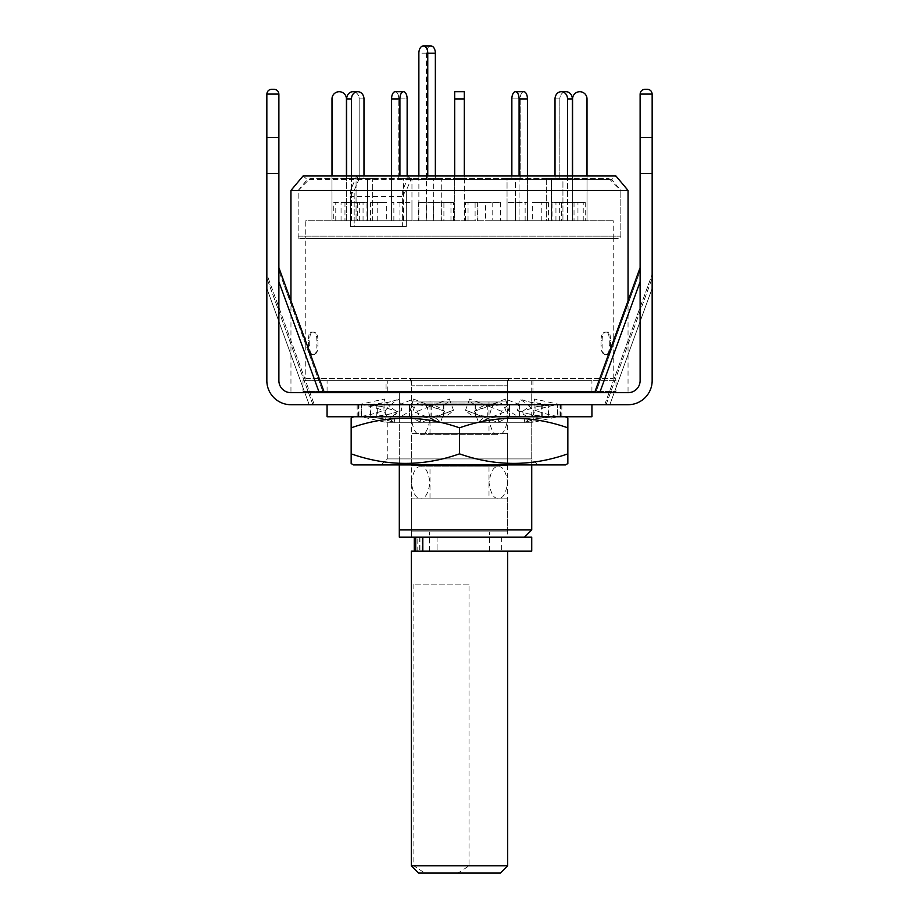 <?xml version="1.0" encoding="UTF-8"?>
<svg xmlns="http://www.w3.org/2000/svg" width="919" height="919" viewBox="0 0 919 919"><rect width="100%" height="100%" fill="white"/><g stroke="black" fill="none" stroke-linecap="round" stroke-linejoin="round"><path stroke-width="0.69" stroke-dasharray="4.59 3.45" d="M410.219 378.525L508.781 378.525A24.078 24.078 0 0 0 507.656 385.796L411.344 385.796L507.656 385.796L507.656 537.155L411.344 537.155L411.344 385.796A24.078 24.078 0 0 0 410.219 378.525L508.781 378.525M315.86 332.988L314.275 332.138L315.378 332.839L311.461 332.839C310.3 333.608 309.714 336.365 309.714 341.098L309.714 345.544C309.714 350.265 310.289 353.011 311.461 353.804L315.378 353.804C317.021 353.034 317.882 350.277 317.997 345.544L317.997 341.098C317.894 336.377 317.021 333.631 315.378 332.839L315.86 333M311.461 353.804L310.289 354.493L314.275 354.493L315.86 353.643L314.275 354.493C315.918 353.712 316.791 350.955 316.883 346.245L317.997 345.544M305.774 378.525L613.226 378.525L305.774 378.525L305.774 236.172L613.226 236.172L305.774 236.172M613.226 378.525L613.226 236.172M616.006 380.638L302.994 380.638L616.006 380.638L616.006 391.483L302.994 391.483L616.006 391.483M302.994 380.638L302.994 391.483M298.17 236.172L620.83 236.172L298.17 236.172L298.17 190.417L620.83 190.417L406.324 190.417L410.977 179.527L408.817 175.977L615.925 175.977L611.686 179.527L620.83 190.417L298.17 190.417L354.183 190.417L298.17 190.417L307.314 179.527L358.847 179.527L354.183 190.417L354.183 226.545L350.518 226.545L402.648 226.545L402.648 190.417L628.045 190.417M410.977 179.527L611.686 179.527L307.314 179.527L303.075 175.977L356.687 175.977L350.518 190.417L350.518 226.545L406.324 226.545L354.183 226.545L406.324 226.545L406.324 190.417L354.183 190.417L354.183 226.545L350.518 226.545L350.518 196.436L402.648 196.436L402.648 226.545L406.324 226.545L406.324 190.417L354.183 190.417M620.83 236.172L620.83 190.417L620.83 238.584L298.17 238.584L620.83 238.584M531.733 464.922L531.733 380.638L387.267 380.638L531.733 380.638M387.267 391.483L399.305 391.483L387.267 391.483L387.267 380.638M531.733 529.93L399.305 529.93L399.305 391.483L399.305 464.922M595.041 391.483L323.959 391.483M628.045 391.483L628.045 300.8M290.955 391.483L290.955 300.8M408.817 175.977L402.648 190.417M350.518 190.417L290.955 190.417M356.687 175.977L358.847 179.527M531.733 537.155L399.305 537.155M411.344 537.155L507.656 537.155M603.14 332.988L604.725 332.138L603.622 332.839L607.539 332.839C608.7 333.608 609.286 336.365 609.286 341.098L609.286 345.544C609.286 350.265 608.711 353.011 607.539 353.804L603.622 353.804C601.979 353.034 601.118 350.277 601.003 345.544L601.003 341.098C601.106 336.377 601.979 333.631 603.622 332.839L603.14 333M607.539 353.804L608.711 354.493L604.725 354.493L603.14 353.643L604.725 354.493C603.082 353.712 602.209 350.955 602.117 346.245L601.003 345.544M608.711 354.493C609.871 353.723 610.457 350.978 610.457 346.245L610.457 340.398C610.457 335.688 609.871 332.931 608.711 332.138L604.725 332.138C603.082 332.919 602.221 335.665 602.117 340.398L602.117 346.245M601.003 341.098L602.117 340.398M609.286 345.544L610.457 346.245M610.457 340.398L609.286 341.098M607.539 332.839L608.711 332.138M310.289 354.493C309.129 353.723 308.543 350.978 308.543 346.245L308.543 340.398C308.543 335.688 309.129 332.931 310.289 332.138L314.275 332.138C315.918 332.919 316.779 335.665 316.883 340.398L316.883 346.245M317.997 341.098L316.883 340.398M309.714 345.544L308.543 346.245M308.543 340.398L309.714 341.098M311.461 332.839L310.289 332.138M531.733 551.124L414.274 551.124L417.8 551.124L417.8 537.155L459.5 537.155L417.8 537.155M430.666 551.124L501.636 551.124L430.666 551.124M459.5 537.155L501.636 537.155L459.5 537.155M419.937 537.155L419.937 551.124L415.698 551.124L507.656 551.124L411.344 551.124M419.937 551.124L417.8 551.124M420.672 466.841L498.328 466.841C493.917 465.956 490.803 471.171 489 482.498C490.803 493.813 493.917 499.04 498.328 498.144C502.739 499.04 505.852 493.813 507.656 482.498C505.852 471.171 502.739 465.956 498.328 466.841L420.672 466.841C425.083 465.956 428.197 471.171 430 482.498C428.197 493.813 425.083 499.04 420.672 498.144L498.328 498.144L420.672 498.144C416.261 499.04 413.148 493.813 411.344 482.498C413.148 471.171 416.261 465.956 420.672 466.841M420.672 403.039L498.328 403.039C493.917 402.143 490.803 407.358 489 418.685C490.803 430.012 493.917 435.227 498.328 434.342C502.739 435.227 505.852 430.012 507.656 418.685C505.852 407.358 502.739 402.143 498.328 403.039L420.672 403.039C425.083 402.143 428.197 407.358 430 418.685C428.197 430.012 425.083 435.227 420.672 434.342L498.328 434.342L420.672 434.342C416.261 435.227 413.148 430.012 411.344 418.685C413.148 407.358 416.261 402.143 420.672 403.039M426.45 220.732L441.281 220.732L426.45 220.732L426.45 53.176A7.226 4.446 90 0 1 430.908 45.95M433.688 220.732L433.688 178.378L441.281 178.378L441.281 220.732M418.869 220.732L418.869 175.977M427.76 175.977L427.76 178.378L433.688 178.378M435.353 175.977L435.353 178.378L427.76 178.378M441.281 178.378L435.353 178.378M399.914 202.456L399.914 220.732L391.574 220.732L399.914 220.732L391.574 220.732L391.574 98.919A7.226 3.607 90 0 1 395.181 91.705A7.226 3.607 90 0 1 398.8 98.919L398.8 178.378L411.953 178.378L411.953 220.732L399.914 220.732L411.953 220.732L411.953 202.456L391.574 202.456L411.953 202.456M399.914 175.977L399.914 98.919A7.226 3.607 90 0 1 403.521 91.705A7.226 3.607 90 0 1 407.14 98.919L398.8 98.919L398.8 178.378L407.14 178.378L398.8 178.378L403.613 178.378L403.613 202.456M407.14 175.977L407.14 178.378L411.953 178.378L407.14 178.378L407.14 175.977M403.613 220.732L391.574 220.732L411.953 220.732L411.953 178.378L403.613 178.378L403.613 220.732L391.574 220.732L391.574 202.456M305.774 238.584L613.226 238.584L305.774 238.584L305.774 220.732L613.226 220.732L305.774 220.732M613.226 238.584L613.226 220.732M298.17 238.584L298.17 190.417L310.208 178.378L608.792 178.378L310.208 178.378M608.792 178.378L620.83 190.417L406.324 190.417M350.518 196.436L353.574 190.417M405.704 190.417L402.648 196.436M357.319 220.732L333.769 220.732L359.329 220.732L357.319 220.732L357.319 202.456L333.769 202.456L333.769 220.732M386.704 220.732L370.598 220.732L393.86 220.732L386.704 220.732L386.704 202.456L370.598 202.456L386.704 202.456M443.9 220.732L453.481 220.732L443.9 220.732L443.9 202.456L441.384 202.456L453.481 202.456L443.9 202.456M507.047 202.456L507.047 220.732L527.426 220.732L507.047 220.732L515.387 220.732L515.387 202.456L507.047 202.456L527.426 202.456L515.387 202.456M552.032 220.732L577.948 220.732L552.032 220.732L552.032 202.456L577.948 202.456L552.032 202.456M561.681 220.732L585.231 220.732L559.671 220.732L561.681 220.732L561.681 202.456L585.231 202.456L561.681 202.456M532.296 220.732L548.402 220.732L525.14 220.732L532.296 220.732L532.296 202.456L548.402 202.456L532.296 202.456M475.1 220.732L465.519 220.732L475.1 220.732L475.1 202.456L477.616 202.456L465.519 202.456L475.1 202.456M366.968 220.732L341.052 220.732L366.968 220.732L366.968 202.456L341.052 202.456L366.968 202.456M485.531 220.732L500.361 220.732L485.531 220.732L485.531 202.456L477.937 202.456L500.361 202.456L485.531 202.456M433.469 220.732L418.639 220.732L433.469 220.732L433.469 202.456L441.063 202.456L418.639 202.456L433.469 202.456M418.639 202.456L418.639 220.732M426.232 202.456L426.232 220.732M441.063 220.732L441.063 202.456M500.361 202.456L500.361 220.732M492.768 202.456L492.768 220.732M477.937 220.732L477.937 202.456M341.052 220.732L341.052 202.456M363.051 220.732L363.051 202.456M344.97 202.456L344.97 220.732M468.035 220.732L468.035 202.456M465.519 220.732L465.519 202.456M477.616 202.456L477.616 220.732M541.245 220.732L541.245 202.456M525.14 220.732L525.14 202.456M548.402 202.456L548.402 220.732M583.232 220.732L583.232 202.456M559.671 220.732L559.671 202.456M585.231 202.456L585.231 220.732M577.948 220.732L577.948 202.456M555.949 220.732L555.949 202.456M574.03 202.456L574.03 220.732M519.086 202.456L519.086 220.732L527.426 220.732L527.426 202.456M450.965 220.732L450.965 202.456M453.481 220.732L453.481 202.456M441.384 202.456L441.384 220.732M377.755 220.732L377.755 202.456M393.86 220.732L393.86 202.456M370.598 202.456L370.598 220.732M359.329 220.732L359.329 202.456L357.319 202.456M333.769 202.456L359.329 202.456M335.768 220.732L335.768 202.456M351.472 175.977L351.472 220.732L372.333 220.732L372.333 178.378L363.981 178.378L363.981 175.977L363.981 178.378L372.333 178.378L367.508 178.378L367.508 220.732L346.658 220.732L351.472 220.732L346.658 220.732L346.658 98.919A7.226 6.261 90 0 1 352.919 91.705L357.732 91.705A7.226 6.261 90 0 1 363.981 98.919L359.168 98.919L359.168 178.378L372.333 178.378L372.333 220.732L351.472 220.732L351.472 98.919A7.226 6.261 90 0 1 357.732 91.705M363.981 178.378L359.168 178.378L363.981 178.378M363.981 98.919L359.168 98.919A7.226 6.261 -90 0 0 352.919 91.705A7.226 6.261 90 0 1 359.168 98.919L359.168 178.378L367.508 178.378L367.508 220.732L346.658 220.732L346.658 175.977M331.989 175.977L331.989 220.732L356.067 220.732L331.989 220.732L331.989 98.919A7.226 7.226 0 0 1 339.203 91.705A7.226 7.226 0 0 1 346.429 98.919L346.429 178.378L356.067 178.378L356.067 220.732L356.067 178.378L346.429 178.378L346.429 175.977M391.574 220.732L391.574 175.977M395.181 91.705A7.226 3.607 -90 0 1 398.8 98.919L407.14 98.919M399.914 220.732L411.953 220.732M464.313 91.705L464.313 178.378L454.687 178.378L454.687 220.732L464.313 220.732L454.687 220.732L454.687 175.977M454.687 91.705L454.687 178.378L464.313 178.378L464.313 220.732L464.313 175.977M523.819 91.705A7.226 3.607 90 0 0 520.2 98.919L511.86 98.919A7.226 3.607 90 0 1 515.479 91.705A7.226 3.607 90 0 1 519.086 98.919L519.086 220.732L527.426 220.732L527.426 98.919A7.226 3.607 90 0 0 523.819 91.705A7.226 3.607 -90 0 0 520.2 98.919L520.2 178.378L507.047 178.378L507.047 220.732L519.086 220.732L519.086 175.977M511.86 98.919L520.2 98.919L520.2 178.378L515.387 178.378L515.387 220.732L507.047 220.732L507.047 178.378L520.2 178.378L507.047 178.378L515.387 178.378L515.387 220.732L527.426 220.732L527.426 175.977M511.86 175.977L511.86 178.378L511.86 175.977M567.528 175.977L567.528 220.732L546.667 220.732L551.492 220.732L546.667 220.732L546.667 178.378L559.832 178.378L546.667 178.378L551.492 178.378L551.492 220.732L572.342 220.732L546.667 220.732L546.667 178.378L555.019 178.378L555.019 175.977L555.019 178.378L559.832 178.378L559.832 98.919L559.832 178.378L551.492 178.378L551.492 220.732L572.342 220.732L572.342 175.977M566.081 91.705A7.226 6.261 -90 0 0 559.832 98.919L555.019 98.919L559.832 98.919A7.226 6.261 90 0 1 566.081 91.705A7.226 6.261 90 0 1 572.342 98.919L572.342 220.732L567.528 220.732L567.528 98.919A7.226 6.261 90 0 0 561.268 91.705A7.226 6.261 90 0 0 555.019 98.919M587.011 175.977L587.011 220.732L562.933 220.732L587.011 220.732L587.011 98.919A7.226 7.226 0 0 0 579.797 91.705A7.226 7.226 0 0 0 572.571 98.919L572.571 178.378L562.933 178.378L562.933 220.732L562.933 178.378L572.571 178.378L572.571 175.977M527.426 220.732L515.387 220.732M519.086 220.732L507.047 220.732M418.57 873.05L424.762 873.05L413.86 865.824L411.344 865.824M489.597 551.124L429.403 551.124L489.597 551.124L489.597 531.86L429.403 531.86L489.597 531.86M429.403 551.124L429.403 531.86M507.656 531.86L411.344 531.86L507.656 531.86L507.656 498.144L411.344 498.144L507.656 498.144M411.344 531.86L411.344 498.144M489 498.144L430 498.144L489 498.144L489 465.634L430 465.634L489 465.634M430 498.144L430 465.634M507.656 465.634L411.344 465.634L507.656 465.634L507.656 433.619L411.344 433.619L507.656 433.619M411.344 465.634L411.344 433.619M489 433.619L430 433.619L489 433.619L489 401.109L430 401.109L489 401.109M430 433.619L430 401.109M507.656 401.109L411.344 401.109L507.656 401.109L507.656 378.525L411.344 378.525L507.656 378.525M411.344 401.109L411.344 378.525M507.656 865.824L469.023 865.824L458.121 873.05L500.43 873.05M469.023 584.105L413.86 584.105L469.023 584.105L469.023 865.824M413.86 584.105L413.86 865.824M458.121 873.05L424.762 873.05M274.069 89.269C276.975 89.58 278.583 91.176 278.882 94.083L278.882 137.448L278.882 94.083C278.583 91.176 276.975 89.58 274.069 89.269L271.668 89.269C268.762 89.58 267.153 91.176 266.843 94.083L266.843 380.638C265.775 392.551 279.008 405.796 290.932 404.716L312.908 404.716L266.843 278.158L312.908 404.716L314.298 404.716L290.932 404.716A24.078 24.078 0 0 1 266.843 380.638C265.775 392.551 279.008 405.796 290.932 404.716L314.298 404.716L309.175 404.716L266.843 288.428L266.843 380.638L266.843 274.344L314.298 404.716L266.843 274.344L266.843 380.638L266.843 274.344L266.843 288.428L309.175 404.716L290.932 404.716L628.068 404.716L606.092 404.716L628.068 404.716L609.825 404.716L652.157 288.428L652.157 380.638L652.157 274.344L652.157 380.638C653.225 392.551 639.992 405.796 628.068 404.716A24.078 24.078 0 0 0 652.157 380.638L652.157 94.083C651.847 91.176 650.238 89.58 647.332 89.269L644.931 89.269C642.025 89.58 640.417 91.176 640.118 94.083L640.118 173.565L640.118 94.083L652.157 94.083C651.847 91.176 650.238 89.58 647.332 89.269L644.931 89.269M271.668 89.269C268.762 89.58 267.153 91.176 266.843 94.083L278.882 94.083L266.843 94.083L278.882 94.083L278.882 380.638L278.882 270.737L323.27 392.677L290.932 392.677A12.039 12.039 0 0 1 278.882 380.638L278.882 270.737L323.27 392.677L290.932 392.677A12.039 12.039 0 0 1 278.882 380.638C279.652 387.898 283.661 391.919 290.932 392.677A12.039 12.039 0 0 1 278.882 380.638L278.882 267.659L278.882 380.638C279.652 387.898 283.661 391.919 290.932 392.677L628.068 392.677L595.73 392.677L628.068 392.677L599.728 392.677L640.118 281.742L640.118 380.638A12.039 12.039 0 0 1 628.068 392.677A12.039 12.039 0 0 0 640.118 380.638C639.348 387.898 635.339 391.919 628.068 392.677A12.039 12.039 0 0 0 640.118 380.638C639.348 387.898 635.339 391.919 628.068 392.677L599.728 392.677M278.882 267.659L324.396 392.677M531.733 392.677L399.305 392.677L399.305 404.716L531.733 404.716L399.305 404.716L399.305 392.677L531.733 392.677L531.733 404.716M604.702 404.716L628.068 404.716A24.078 24.078 0 0 0 652.157 380.638L652.157 288.428L609.825 404.716L604.702 404.716L652.157 274.344L604.702 404.716M290.932 404.716A24.078 24.078 0 0 1 266.843 380.638A24.078 24.078 0 0 0 290.932 404.716M278.882 137.448L278.882 173.565L278.882 137.448L266.843 137.448L278.882 137.448M652.157 173.565L652.157 137.448L652.157 173.565L640.118 173.565L652.157 173.565M652.157 380.638A24.078 24.078 0 0 1 628.068 404.716C639.992 405.796 653.225 392.551 652.157 380.638M640.118 281.742L640.118 380.638L640.118 270.737L595.73 392.677L640.118 270.737L640.118 380.638L640.118 94.083M652.157 137.448L640.118 137.448L652.157 137.448M266.843 173.565L278.882 173.565L266.843 173.565M386.06 392.677L532.94 392.677L386.06 392.677L386.06 380.638L532.94 380.638L386.06 380.638M532.94 392.677L532.94 380.638M591.928 392.677L327.072 392.677L591.928 392.677M591.928 391.483L591.928 380.638L327.072 380.638L591.928 380.638M327.072 391.483L327.072 380.638M578.614 404.716L327.072 404.716L578.614 404.716M591.928 416.755L327.072 416.755M532.928 422.441L533.859 411.207L527.724 404.394L519.809 399.041L517.225 410.276L527.724 417.088L532.928 422.441L557.488 416.755L357.169 416.755L561.831 416.755L557.488 416.755L557.488 404.716L557.994 416.755M475.364 416.755L475.364 404.716L431.723 404.716L431.723 416.755M475.364 404.716L475.18 404.716C472.55 403.694 470.689 401.798 469.632 399.041L465.519 410.276L497.983 422.441L509.321 416.755L509.505 404.716L509.505 416.755M497.983 422.441L501.487 411.207C504.255 408.002 506.863 405.842 509.321 404.716L475.18 404.716L475.18 416.755C471.803 415.641 468.575 413.481 465.519 410.276L481.671 415.802L491.86 416.755M542.21 416.755L542.21 404.716L509.505 404.716M542.21 404.716L528.31 401.81L519.809 399.041M533.859 411.207C541.796 408.002 549.665 405.842 557.488 404.716L541.705 404.716L541.705 416.755L527.253 413.607L517.225 410.276M560.601 416.755L560.601 404.716L561.831 404.716L557.994 404.716M560.601 404.716L534.663 399.041L535.111 410.276C534.146 414.354 530.734 418.409 524.852 422.441L537.649 418.49L548.252 416.755L548.252 404.716L548.792 416.755M524.852 422.441L522.67 411.207L537.224 406.497L548.252 404.716L560.062 404.716L560.062 416.755C551.791 415.641 543.474 413.481 535.111 410.276M519.763 416.755L519.763 404.716L548.792 404.716M519.763 404.716L505.484 399.041L508.701 410.276L478.638 422.395C492.262 417.663 488.988 417.192 503.646 416.755M443.636 416.755L443.636 404.716L487.277 404.716L487.036 416.755C483.44 417.789 480.591 419.684 478.5 422.441L474.48 411.207C478.5 408.002 482.693 405.842 487.036 404.716L519.522 404.716L519.522 416.755C516.064 415.641 512.457 413.481 508.701 410.276M487.277 404.716L487.277 416.755M443.636 404.716L443.82 404.716C446.45 403.694 448.311 401.798 449.368 399.041L453.481 410.276L421.017 422.441L409.679 416.755L409.495 404.716L409.495 416.755M421.017 422.441L417.513 411.207C414.745 408.002 412.137 405.842 409.679 404.716L443.82 404.716L443.82 416.755C447.197 415.641 450.425 413.481 453.481 410.276L437.329 415.802L427.14 416.755M376.79 416.755L376.79 404.716L409.495 404.716M376.79 404.716L390.69 401.81L399.191 399.041L401.775 410.276C394.262 414.354 389.024 418.409 386.072 422.441L361.512 416.755L361.512 404.716L361.006 416.755M386.072 422.441L385.141 411.207C377.204 408.002 369.335 405.842 361.512 404.716L377.295 404.716L377.295 416.755L391.747 413.607L401.775 410.276M358.399 416.755L358.399 404.716L357.169 404.716L361.006 404.716M358.399 404.716L384.337 399.041L383.889 410.276C384.854 414.354 388.266 418.409 394.148 422.441L381.351 418.49L370.748 416.755L370.748 404.716L370.208 416.755M394.148 422.441L396.33 411.207L381.776 406.497L370.748 404.716L358.938 404.716L358.938 416.755C367.209 415.641 375.526 413.481 383.889 410.276M399.237 416.755L399.237 404.716L370.208 404.716M399.237 404.716L413.516 399.041L410.299 410.276L440.362 422.395C426.738 417.663 430.012 417.192 415.354 416.755M431.723 404.716L431.964 416.755C435.56 417.789 438.409 419.684 440.5 422.441L444.52 411.207C440.5 408.002 436.307 405.842 431.964 404.716L399.478 404.716L399.478 416.755C402.936 415.641 406.543 413.481 410.299 410.276M501.487 411.207L469.632 399.041M522.67 411.207C529.068 407.128 533.077 403.073 534.663 399.041M505.484 399.041L474.48 411.207L489.379 406.06L502.911 404.716M417.513 411.207L449.368 399.041M385.141 411.207C387.473 407.128 392.149 403.073 399.191 399.041M396.33 411.207C389.932 407.128 385.923 403.073 384.337 399.041M413.516 399.041L444.52 411.207L429.621 406.06L416.089 404.716M381.247 416.755L387.267 422.774L531.733 422.774L531.733 458.903L537.753 464.922L381.247 464.922L387.267 458.903L531.733 458.903L387.267 458.903L387.267 422.774L531.733 422.774L537.753 416.755L381.247 416.755L537.753 416.755M353.551 416.755L565.449 416.755L353.551 416.755M381.247 464.922L537.753 464.922M565.449 464.922L353.551 464.922M351.15 463.532L351.15 453.848C387.175 466.553 423.291 466.553 459.5 453.848C495.525 466.553 531.641 466.553 567.85 453.848L567.85 427.829C531.825 415.124 495.709 415.124 459.5 427.829C423.475 415.124 387.358 415.124 351.15 427.829L351.15 453.848M567.85 418.145L567.85 427.829M459.5 453.848L459.5 427.829M419.673 537.155L419.673 551.124M422.154 551.124L422.154 537.155L422.154 551.124M437.065 537.155L437.065 551.124L437.065 537.155M426.45 53.176L418.869 53.176M391.574 98.919L399.914 98.919M346.658 98.919L351.472 98.919M454.687 98.919L464.313 98.919M567.528 98.919L572.342 98.919M519.086 98.919L527.426 98.919M278.882 281.742L319.272 392.677M606.092 404.716L652.157 278.158L606.092 404.716M501.636 537.155L501.636 551.124M640.118 267.659L594.604 392.677M527.253 413.607L544.519 416.721L549.413 416.755M561.831 404.716L561.831 416.755M537.649 418.49L554.295 416.755M391.747 413.607L374.481 416.721L369.587 416.755M357.169 404.716L357.169 416.755M381.351 418.49L364.705 416.755M476.927 401.752C483.291 404.257 488.529 405.245 492.641 404.716M528.31 401.81L549.769 404.716M537.224 406.497L554.031 404.716M442.073 401.752C435.709 404.257 430.471 405.245 426.359 404.716M390.69 401.81L369.231 404.716M381.776 406.497L364.969 404.716"/><path stroke-width="1.38" d="M399.305 464.922L399.305 529.93L531.733 529.93L531.733 464.922M323.959 391.483L595.041 391.483M628.045 300.8L628.045 190.417L290.955 190.417L290.955 300.8M628.045 190.417L615.925 175.977L303.075 175.977L290.955 190.417M399.305 537.155L399.305 529.93L399.305 537.155L531.733 537.155L531.733 551.124L411.344 551.124L411.344 865.824L507.656 865.824L507.656 551.124M418.869 175.977L418.869 53.176A7.226 4.446 90 0 1 423.314 45.95L430.908 45.95A7.226 4.446 90 0 1 435.353 53.176L435.353 175.977M423.314 45.95A7.226 4.446 90 0 1 427.76 53.176L427.76 175.977M395.181 91.705L403.521 91.705L395.181 91.705A7.226 3.607 -90 0 0 391.574 98.919L391.574 175.977M407.14 98.919L407.14 175.977L407.14 98.919A7.226 3.607 -90 0 0 403.521 91.705A7.226 3.607 -90 0 0 399.914 98.919L391.574 98.919M363.981 98.919L363.981 175.977L363.981 98.919A7.226 6.261 -90 0 0 357.732 91.705L352.919 91.705A7.226 6.261 -90 0 0 346.658 98.919L346.658 175.977M331.989 175.977L331.989 98.919A7.226 7.226 0 0 1 339.203 91.705A7.226 7.226 0 0 1 346.429 98.919L346.429 175.977M351.472 175.977L351.472 98.919A7.226 6.261 -90 0 1 357.732 91.705M399.914 175.977L399.914 98.919M464.313 175.977L464.313 91.705L454.687 91.705L454.687 175.977M527.426 175.977L527.426 98.919A7.226 3.607 -90 0 0 523.819 91.705L515.479 91.705A7.226 3.607 -90 0 0 511.86 98.919L511.86 175.977L511.86 98.919M519.086 175.977L519.086 98.919A7.226 3.607 -90 0 0 515.479 91.705L523.819 91.705M572.342 175.977L572.342 98.919A7.226 6.261 -90 0 0 566.081 91.705L561.268 91.705A7.226 6.261 -90 0 0 555.019 98.919L555.019 175.977L555.019 98.919M567.528 175.977L567.528 98.919A7.226 6.261 -90 0 0 561.268 91.705L566.081 91.705M587.011 175.977L587.011 98.919A7.226 7.226 0 0 0 579.797 91.705A7.226 7.226 0 0 0 572.571 98.919L572.571 175.977M507.656 865.824L500.43 873.05L418.57 873.05L411.344 865.824M278.882 267.659L324.396 392.677M644.931 89.269L647.332 89.269C650.238 89.58 651.847 91.176 652.157 94.083L640.118 94.083C640.417 91.176 642.025 89.58 644.931 89.269C642.025 89.58 640.417 91.176 640.118 94.083C640.417 91.176 642.025 89.58 644.931 89.269L647.332 89.269C650.238 89.58 651.847 91.176 652.157 94.083L652.157 380.638A24.078 24.078 0 0 1 628.068 404.716L290.932 404.716A24.078 24.078 0 0 1 266.843 380.638L266.843 94.083C267.153 91.176 268.762 89.58 271.668 89.269L274.069 89.269C276.975 89.58 278.583 91.176 278.882 94.083C278.583 91.176 276.975 89.58 274.069 89.269M640.118 94.083L640.118 380.638A12.039 12.039 0 0 1 628.068 392.677L290.932 392.677A12.039 12.039 0 0 1 278.882 380.638L278.882 94.083L266.843 94.083C267.153 91.176 268.762 89.58 271.668 89.269M591.928 392.677L591.928 391.483M327.072 392.677L327.072 391.483M327.072 404.716L327.072 416.755L591.928 416.755L591.928 404.716M353.551 464.922L565.449 464.922L567.85 463.532L567.85 453.848C531.825 466.553 495.709 466.553 459.5 453.848C423.475 466.553 387.358 466.553 351.15 453.848L351.15 463.532L353.551 464.922M353.551 416.755L351.15 418.145L351.15 427.829C387.175 415.124 423.291 415.124 459.5 427.829C495.525 415.124 531.641 415.124 567.85 427.829L567.85 418.145L565.449 416.755M567.85 427.829L567.85 463.532M351.15 453.848L351.15 418.145M459.5 453.848L459.5 427.829M422.809 537.155L422.809 551.124M435.353 53.176L427.76 53.176M351.472 98.919L346.658 98.919M464.313 98.919L454.687 98.919M527.426 98.919L519.086 98.919M572.342 98.919L567.528 98.919M640.118 281.742L599.728 392.677M319.272 392.677L278.882 281.742M524.508 537.155L531.733 529.93M414.274 537.155L414.274 551.124M415.698 537.155L415.698 551.124M640.118 267.659L594.604 392.677"/></g></svg>
